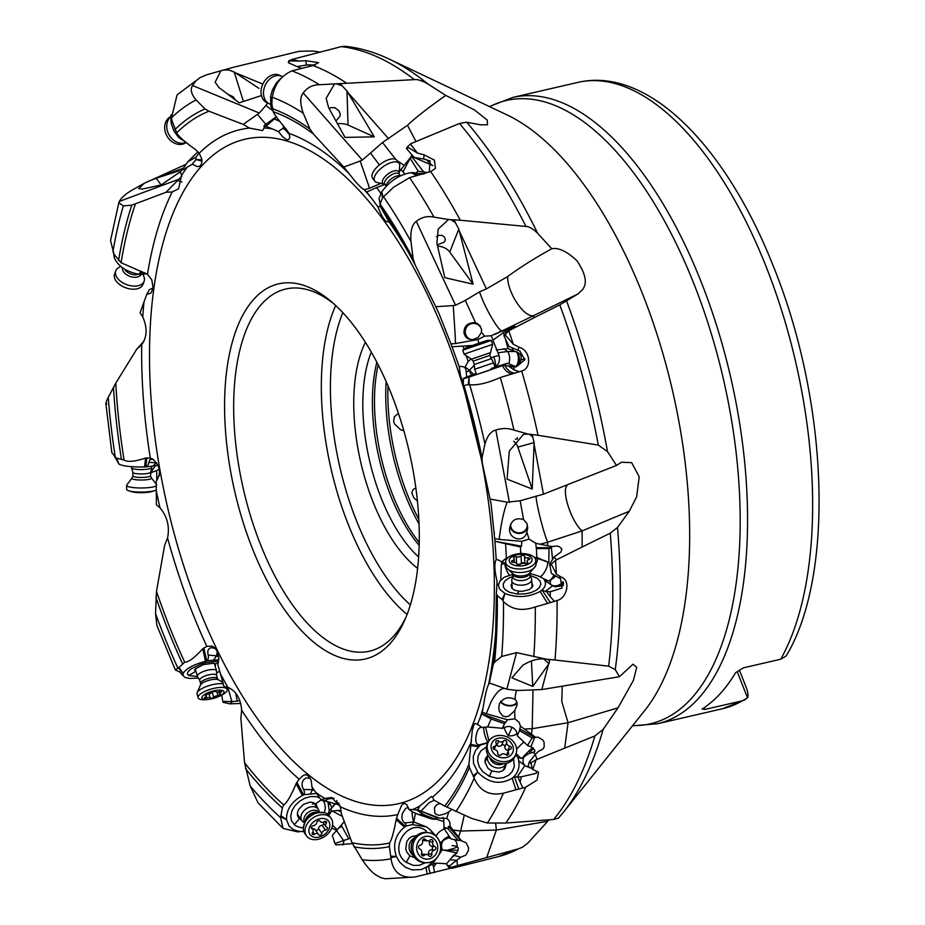 <?xml version="1.0" encoding="UTF-8"?>
<svg xmlns="http://www.w3.org/2000/svg" width="925" height="925" viewBox="0 0 925 925"><rect width="100%" height="100%" fill="white"/><g stroke="black" fill="none" stroke-linecap="round" stroke-linejoin="round"><path stroke-width="1.39" d="M251.935 547.334A192.504 89.482 -103 0 0 404.595 620.467A192.504 89.482 -103 0 0 391.934 395.495A192.504 89.482 -103 0 0 330.815 301.203A192.504 89.482 -103 0 0 254.259 298.729A192.504 89.482 -103 0 0 251.935 547.334M438.982 313.529L450.961 343.869L455.505 343.568L455.181 335.058A26.547 0.648 86.2 0 0 455.146 334.468L453.238 305.574L435.791 306.718L438.982 313.529M179.947 671.943L175.368 670.001L156.915 625.497L155.539 613.657L156.498 591.352L164.65 545.23L167.564 537.934C169.807 526.568 167.286 516.532 159.99 507.813L156.371 504.784L156.313 490.909A351.408 163.355 -103 0 0 159.99 507.813M409.995 255.092A351.408 163.355 -103 0 0 388.581 221.052L388.708 221.699C385.794 222.925 382.233 218.046 378.036 207.061L372.706 199.765A351.408 163.355 -103 0 0 364.288 189.718C361.028 188.099 355.905 182.664 348.922 173.391A351.408 163.355 -103 0 0 289.086 133.408L289.849 137.628L288.716 139.421L286.831 139.837L282.749 136.831L278.552 131.662L272.574 128.98A351.408 163.355 -103 0 0 264.192 127.904L262.538 130.575L249.472 128.078A351.408 163.355 -103 0 0 199.21 153.249L201.812 159.088L201.8 162.684L200.771 165.298L199.153 166.512L197.152 166.5L192.331 164.234L187.301 167.09A351.408 163.355 -103 0 0 181.601 175.345L178.548 188.827L172.223 191.949A351.408 163.355 -103 0 0 147.48 274.309L151.746 279.743L153.145 287.987L151.087 292.994L146.728 294.462L143.965 302.012A351.408 163.355 -103 0 0 142.762 316.963C147.503 327.797 147.144 337.058 141.687 344.736A351.408 163.355 -103 0 0 150.324 458.129L152.452 458.904C160.291 465.818 161.551 473.184 156.233 481L156.313 490.909M156.834 480.457L156.233 481A10.117 3.527 -86.6 0 0 158.036 477.427A12.175 8.024 145 0 0 159.32 475.519M463.448 383.644L460.488 375.573L459.182 366.52L450.961 343.869M471.484 345.499L452.082 346.771L471.23 345.592M478.722 342.99L477.936 339.521L455.505 343.568M434.01 217.155L448.533 219.491L460.303 220.231A416.204 193.464 -103 0 0 430.703 171.576L409.59 177.646A416.204 193.464 77 0 1 434.01 217.155C427.419 215.745 421.522 217.167 416.308 221.422L455.528 305.238L465.298 300.405L475.623 322.848C467.68 322.443 463.818 325.935 464.015 333.301L465.483 336.665L467.784 338.7L472.351 339.741L478.063 337.533L481.486 332.283L484.561 336.18L491.175 335.74L502.044 330.815C498.725 331.728 484.041 306.291 479.555 291.849L486.388 288.889L507.709 276.517C519.422 267.822 534.107 258.561 551.751 248.733L537.656 233.285A411.787 191.417 -103 0 0 466.686 122.204L459.494 123.476L410.989 143.606L407.347 146.936L417.383 153.053A416.204 193.464 -103 0 0 410.434 144.115M477.936 339.521L484.561 336.18M455.528 305.238L453.238 305.574M475.623 322.848L479.878 325.554L481.567 329.196L481.486 332.283M468.443 339.036A8.961 8.903 119.5 0 1 468.085 324.571A8.961 8.903 119.5 0 1 477.751 323.75M465.298 300.405L479.555 291.849M450.764 219.699L455.32 222.497L458.812 229.111L473.126 284.183L444.844 277.685L436.901 243.229L438.161 229.099L448.533 219.491M460.303 220.231L525.943 226.452C529.031 226.452 532.939 228.729 537.656 233.285M417.383 153.053L424.02 154.787L434.426 160.152L435.444 168.408L430.703 171.576M423.835 174.097L423.5 173.588L424.772 173.484M429.269 171.923L430.09 160.938L423.685 159.019L424.02 154.787M417.73 175.16L413.683 172.744L422.401 174.085M380.129 204.078L379.053 198.447L381.748 191.776C389.83 180.93 399.646 174.548 411.174 172.64L416.4 175.496M411.174 172.64L414.296 172.813M411.775 172.628L413.683 172.744M409.59 177.646L393.541 187.255L382.499 197.823L381.748 191.787L383.1 197.222M416.308 221.422C412.099 224.232 410.307 230.915 410.931 241.46L413.232 259.139A380.776 176.999 -103 0 0 380.129 204.02L380.025 205.917L388.581 221.052M413.232 259.139L415.117 264.839L406.538 248.756A377.296 175.38 -103 0 0 380.025 205.917M415.117 264.839L435.791 306.718M380.14 206.206A10.117 9.042 -46.3 0 0 378.036 207.061M380.834 193.325L376.614 187.532L366.705 192.053L372.706 199.765M366.705 192.053L364.288 189.718L369.26 188.353L368.636 185.451A26.547 0.902 69.8 0 0 368.543 185.139L360.183 161.031L343.776 167.055L348.922 173.391M289.086 133.408L286.472 129.593C278.356 119.915 273.927 113.948 273.21 111.682L271.846 103.97L272.031 99.484M360.183 161.031L362.288 160.06L303.25 92.997C299.931 96.813 299.931 103.554 303.238 113.22L309.967 129.061L313.251 133.847L343.776 167.055M289.606 134.507L287.259 132.067A12.175 8.209 -158.5 0 0 283.281 128.378A10.117 6.267 -42.9 0 0 278.552 131.662M272.574 128.98L265.926 126.309L276.483 117.105M279.847 121.395L274.066 118.793M283.281 128.378L283.27 125.569M264.192 127.904L264.053 125.65L276.24 116.77M265.926 126.309L264.053 125.65M249.472 128.078L243.217 124.389L259.312 113.035L265.891 105.485L272.251 110.295M199.21 153.249L195.337 149.445C184.769 141.883 178.548 136.357 176.687 132.865L171.934 120.574L170.952 121.14L171.102 114.781M259.312 113.035L192.539 85.539C190.099 89.401 191.267 94.211 196.031 99.958L205.061 108.942L208.946 111.22L243.217 124.389M201.962 160.846L200.228 160.719A12.175 3.318 179.4 0 0 195.95 159.678A10.117 2.44 -50.4 0 0 192.331 164.234M187.301 167.09L181.728 170.397L187.856 161.748L197.904 151.781M195.95 159.678L195.892 157.192L187.856 161.748M181.601 175.345L180.202 171.449L182.849 168.824M181.728 170.397L180.202 171.449M172.223 191.949L166.037 192.273L181.809 176.201M147.48 274.309L121.082 262.723L114.018 254.271L114.422 258.225L113.555 253.265M179.277 179.068L119.325 201.419L118.828 202.702L123.337 205.905L131.801 205.165L166.037 192.273M153.168 287.559L152.937 287.756A12.175 2.729 163.8 0 1 149.26 289.791A10.117 1.214 -64.7 0 1 146.728 294.462M144.427 272.528A6.984 1.573 -16.2 0 1 140.716 274.54A13.147 7.943 20.1 0 0 140.195 274.459L142.022 271.603M143.965 302.012L140.068 312.789L142.762 316.963M141.687 344.736L136.75 349.153L143.814 341.36M150.324 458.129L145.56 458.037C134.9 461.621 127.743 462.28 124.066 460.037L116.654 458.164L118.955 464.119L116.654 458.164M106.861 403.855C105.092 405.173 105.554 403.022 108.237 397.392L115.775 383.147L136.75 349.153M158.036 465.379L146.428 466.882A6.984 4.602 -35 0 0 148.856 462.327L150.139 459.447L153.33 459.401M146.428 466.882A13.147 2.382 -0.5 0 0 145.873 466.894L146.89 457.875M408.734 809.306L416.528 809.884L424.078 814.844L417.88 814.289L411.868 811.664A10.117 1.549 -153 0 0 408.734 809.306L406.861 804.785L405.115 803.628L403.3 803.721L401.589 805.363L397.773 814.555A351.408 163.355 77 0 1 340.4 806.831L331.624 797.5L324.733 798.425A351.408 163.355 77 0 1 315.98 792.621L311.956 786.99L311.205 780.33L307.794 775.416L305.528 774.664L303.18 775.474L299.087 779.22A351.408 163.355 77 0 1 241.645 710.192C240.743 698.583 236.129 690.952 227.827 687.298A351.408 163.355 77 0 1 220.439 673.805L217.826 664.601L218.878 657.825L216.762 650.599L214.635 647.708L211.998 646.089L206.842 646.355L202.714 648.807C194.458 657.883 188.446 662.335 184.688 662.161L179.011 667.526L183.127 673.435C185.879 668.729 193.337 664.67 205.5 661.259L206.784 660.924A13.147 4.139 164.1 0 0 207.316 660.785L218.913 659.71M491.071 503.963L494.69 538.604L499.13 539.425L500.772 527.643A26.547 3.18 100.4 0 1 500.887 526.949L500.899 526.892C502.876 515.953 504.958 507.721 507.131 502.194L490.053 499.049L491.071 503.963M497.037 581.837L496.945 580.507C494.436 570.378 494.193 563.348 496.228 559.405L494.944 541.345L520.405 546.976L520.868 553.578M488.654 684.269C486.735 688.038 484.92 695.739 483.197 707.394L482.272 712.308L486.284 713.73L490.955 702.052A26.547 9.389 109.6 0 1 491.256 701.462L491.279 701.416C496.216 692.455 500.703 688.131 504.738 688.454L489.325 682.974L488.654 684.269A351.408 163.355 77 0 0 495.973 627.162M471.565 741.133A351.408 163.355 77 0 1 432.484 797.165L433.848 800.102L444.705 806.08L471.9 818.509L487.382 823.007L505.79 823.03A416.204 193.464 -103 0 0 525.654 787.221L503.443 793.176C489.591 796.136 479.832 791.129 474.155 778.156L469.449 767.507L468.94 764.293L472.317 730.033L474.097 724.356L475.473 723.408L477.427 724.472L481.694 713.984L491.152 718.979L504.483 723.72L502.437 728.287L504.437 727.513L503.605 727.374M432.484 797.165L431.385 796.448L419.927 805.918L417.661 809.826L421.037 811.167L428.83 802.923A26.547 15.991 111.5 0 1 429.304 802.611L434.218 800.298M324.733 798.425L321.368 800.206L324.12 800.772L328.976 798.784L334.133 798.229M340.4 806.831L341.221 813.248L351.997 842.721A377.296 175.38 -103 0 0 389.668 842.999C391.83 839.195 393.981 831.425 396.131 819.689L397.773 814.555M315.98 792.621L321.368 800.206M339.822 805.085L324.12 800.772M336.839 800.483L336.527 801.906L339.036 803.443M391.067 858.735A392.963 182.664 77 0 1 362.195 859.741C367.526 867.523 372.139 872.61 376.059 875.015L380.776 877.652L385.239 878.75L414.886 877.027C400.953 878.403 393.009 872.298 391.067 858.735L389.333 846.641L389.668 842.999M486.654 857.614L496.355 830.049L547.739 821.284L528.048 842.883L522.567 847.173L518.52 848.803L456.418 865.881A416.204 193.464 -103 0 1 450.082 868.378L414.886 877.027M434.542 872.518L433.594 867.141L436.438 863.141L446.602 863.753M430.414 873.454C428.506 868.737 428.368 865.962 429.963 865.106L430.9 864.574M408.33 807.34L405.601 808.485L402.572 813.156C401.196 817.399 401.901 820.66 404.688 822.938A6.984 3.827 -177.5 0 1 405.925 826.083A13.147 12.129 -84.8 0 1 405.497 826.407L404.479 827.147C395.183 834.917 392.489 844.71 396.397 856.538L399.669 862.158L405.243 867.176L412.076 869.893L421.291 869.569L432.588 864.147L433.594 867.141M427.454 866.771C425.835 867.396 425.882 869.835 427.57 874.113M433.709 860.597L427.766 866.563M391.021 856.134L396.397 856.538L391.044 857.625M362.195 859.741L351.997 842.721M405.497 826.407L396.513 818.243M424.078 814.844L435.305 819.272L436.762 817.723L417.661 809.826M491.152 718.979L487.625 726.957L481.705 727.547A10.117 5.446 -162.1 0 0 477.427 724.472M481.555 727.385A12.175 0.96 -14.3 0 0 480.561 727.374C478.075 728.484 476.479 732.172 475.785 738.416C475.566 742.798 476.803 744.926 479.508 744.798L480.584 744.995A13.147 11.065 -156.2 0 1 480.225 745.307L475.566 750.348L473.253 756.592L473.519 763.437L477.797 772.19C488.527 783.163 499.986 785.175 512.161 778.226L515.977 789.869M479.173 746.186L471.103 744.405M504.483 723.72L505.674 722.39L481.705 713.869L482.272 712.308M497.037 582.264L496.367 593.792L497.28 595.619L502.159 599.585L504.888 593.457L502.911 600.66L502.159 599.585M504.738 688.454L506.854 689.113L516.555 652.634L501.697 656.449L494.574 662.161L493.256 664.381L489.325 682.974M500.76 580.125L501.304 564.712A12.175 4.949 -30.7 0 0 501.454 561.961A10.117 8.556 -162.4 0 0 496.228 559.405M512.6 574.425L504.333 577.165A13.147 6.683 176.9 0 1 504.021 577.408L499.951 581.097L498.413 585.109L499.523 589.052L504.888 593.457C517.017 598.105 528.765 597.423 540.119 591.422L547.612 603.401L535.286 606.962C521.954 611.471 511.34 609.633 503.466 601.447L502.911 600.66M498.552 584.091L496.956 584.207M501.454 561.961L506.38 558.133L505.64 544.258M520.405 546.976L521.503 546.166L494.944 541.275L494.69 538.604M476.155 373.55L468.524 376.325C461.656 378.996 461.841 379.25 469.079 377.088L469.091 384.522L463.217 385.644L463.471 378.522M463.24 385.76L482.098 462.061L490.053 499.049M466.755 377.007L466.212 372.185A12.175 9.181 -57.5 0 0 464.859 367.479A10.117 9.898 -116.9 0 0 459.182 366.52M464.859 367.479L468.166 361.397L466.373 356.16M463.98 349.188L462.939 346.135M490.655 358.01A8.302 1.607 158 0 1 493.73 356.842A8.302 1.607 158 0 1 499.211 355.859L492.921 340.203A10.291 8.522 -111.4 0 0 492.956 340.18L503.558 332.514L505.709 331.289L506.102 332.306M493.152 340.296L491.175 335.74M499.211 355.859C500.009 361.455 498.679 364.889 495.245 366.15L494.713 366.265M474.34 365.144L469.391 370.347L473.831 374.382M512.103 347.835L513.213 350.702L515.433 351.512L507.467 351.5L498.217 352.772M468.524 376.325C461.656 378.996 461.841 379.25 469.079 377.088L502.726 365.572L507.467 363.294L494.216 367.352M502.992 365.467L515.664 366.566L507.467 363.294M476.19 373.665L468.085 377.03L480.422 373.284C502.159 366.115 513.479 361.039 491.117 368.497M495.037 367.213L503.674 364.785M515.433 351.512L516.647 351.916C520.474 353.489 521.897 356.217 520.925 360.091A8.302 0.775 158.9 0 1 524.961 358.773M515.653 366.554A8.302 4.209 90.1 0 0 518.347 359.698A8.302 4.209 90.1 0 0 516.485 351.858M513.213 350.702L508.068 348.621L496.309 349.974M508.068 348.621L505.674 340.088M504.229 334.908L503.558 332.514M508.6 366.173L514.242 369.965L513.826 366.901L516.37 366.774L524.845 359.756L519.862 351.049L517.653 350.136L519.214 347.268L513.329 344.273A416.204 193.464 -103 0 0 508.75 330.768L533.517 318.038L534.06 315.425L495.002 334.341M501.928 331.381L505.489 329.89L505.709 331.289M509.397 330.086L507.305 330.641L504.09 336.064A13.285 0.601 161.5 0 1 505.755 335.555L513.329 344.273M514.878 326.236L507.305 330.641M509.918 329.115C517.283 325.103 515.803 325.357 505.489 329.89M507.709 276.517C507.027 292.497 524.926 318.928 534.06 315.425L578.056 293.884L559.787 304.857L533.517 318.038M519.214 347.268C530.326 350.17 532.164 368.312 521.688 371.017L500.298 377.504C487.764 383.054 477.554 385.459 469.68 384.719L469.091 384.522M507.131 502.194L520.162 500.76L543.461 494.17L616.489 465.437L607.505 451.608L598.336 445.098L538.038 435.282A416.204 193.464 -103 0 0 521.688 371.017M538.038 435.282L529.169 434.149L532.684 436.82L532.268 434.588M513.664 441.225A11.62 10.279 -105.7 0 1 517.85 447.122L534.13 442.555L532.684 436.82M534.13 442.555L532.21 489.059L507.073 479.15L509.317 451.053L523.643 434.207L529.169 434.149M578.056 293.884L582.01 290.161C587.653 283.963 585.976 274.182 576.969 260.804C567.06 251.438 558.654 247.414 551.739 248.733M192.539 85.539L195.603 81.123L200.297 77.48L206.46 74.844L232.684 67.467L299.295 51.28L313.113 51.037L319.992 52.101M303.25 92.997C307.158 87.563 312.534 84.811 319.368 84.718L414.458 79.642C417.591 79.215 422.078 80.66 427.917 83.967L445.746 95.402L474.398 109.878L487.221 120.042L487.521 124.782L480.526 124.806L466.686 122.204M412.122 155.354L399.554 171.437M423.685 159.019L414.192 157.504L406.457 148.543L407.347 146.936M414.192 157.504L432.923 165.633M426.113 159.447L431.432 164.708M423.5 173.588L418.909 173.449M382.499 197.823L380.129 204.02M376.614 187.532L384.95 184.468M380.279 183.636L369.26 188.353M362.288 160.06L370.509 153.053L379.389 164.939M370.509 153.053L382.511 142.485L407.486 125.314C414.643 118.377 427.396 108.398 445.746 95.402M404.202 165.344L397.276 160.8M395.703 159.354L382.511 142.485M337.475 123.649A11.62 4.07 178.3 0 1 348.008 125.014L347.002 90.985L374.278 136.854L345.002 137.397L328.629 107.693L326.167 98.293L334.399 84.129M346.482 83.111A416.204 193.464 -103 0 0 313.02 65.525L291.965 70.855C280.83 75.873 274.297 84.684 272.378 97.287L272.019 99.53L270.609 96.362L272.401 89.979L276.263 83.1L281.165 78.012M273.904 113.07L270.84 106.248L270.609 96.362L272.228 98.247L272.019 99.53M265.891 105.485L267.66 103.045M243.425 101.403L234.21 72.034L259.023 88.395M261.463 95.552L239.228 102.837L218.878 87.493L215.132 82.209L220.925 70.647M200.297 77.48L177.08 94.893L171.495 117.845L171.934 120.574M187.891 143.687L178.629 137.501L174.016 131.096L171.345 123.707L170.952 121.14L171.692 119.013M195.892 157.192L199.095 153.122M119.325 201.419C121.36 197.811 125.291 194.227 131.119 190.666L144.161 183.347L138.669 188.677L142.485 189.035L161.123 184.965L180.352 171.773M161.089 184.977L156.244 178.259L179.068 170.767M144.161 183.347L186.052 164.292M118.828 202.702L110.537 240.535L114.018 254.271M140.195 274.459L138.923 274.274L141.005 271.256M138.923 274.274C126.794 271.962 118.62 266.608 114.411 258.237L114.284 254.791M146.636 273.719L140.716 274.54M150.44 472.536L153.053 468.593M105.878 403.589L111.856 452.707L115.856 457.459M145.873 466.894L144.554 466.94C131.951 467.171 123.418 466.235 118.955 464.13L114.503 456.256M144.554 466.94L145.56 458.037M148.856 462.327L156.464 462.847A8.302 4.845 94 0 1 156.579 462.627M227.804 687.287L231.874 701.612L222.833 701.347L223.122 702.306L229.909 703.856L240.697 703.451M216.589 672.857L219.757 671.342M175.368 670.001L178.282 667.688L183.127 673.435L183.058 675.666L185.301 677.539L189.845 678.453L198.343 678.037M197.441 676.499L188.712 675.539L187.37 673.851L188.099 671.619L190.804 669.064L200.725 664.208L206.83 662.45L218.219 661.248M205.5 661.259L202.714 648.807M206.784 660.924L203.812 647.939M207.316 660.785A6.984 6.232 -76.6 0 0 208.16 655.039C207.131 650.784 208.287 648.321 211.628 647.65L215.456 648.598M220.439 673.805L223.237 683.679M227.827 687.298L223.966 686.489L223.122 683.702M241.645 710.192L240.87 718.228L244.547 762.674L250.213 786.007L257.959 802.727L283.062 828.418L280.564 817.596L282.356 807.918L283.697 804.923C286.889 802.842 291.028 795.743 296.116 783.625L299.087 779.22M218.011 653.57L216.519 655.848L218.809 657.132M208.16 655.039L216.519 655.848A8.302 3.712 95.5 0 1 217.444 652.044M303.805 831.494L299.723 831.506L293.583 829.783L289.086 826.06L286.553 819.735C286.183 809.826 291.468 801.767 302.394 795.535L303.562 794.945L296.867 782.284M302.394 795.535L296.116 783.625M303.562 794.945A13.147 9.551 144.5 0 0 304.047 794.691A6.984 5.943 -146.3 0 0 303.539 789.464C301.365 785.568 301.562 782.18 304.105 779.324L306.21 777.96L310.153 778.122M331.335 802.576L324.687 800.888M312.962 788.378L312.453 789.719L314.546 790.597M329.034 802.102L329.578 803.05A8.302 7.076 153.1 0 1 329.936 802.287M327.797 814.358L329.265 810.728L327.936 801.871M316.593 793.5L304.047 794.691M303.377 827.736L300.035 827.482L295.399 825.678L291.525 821.018L290.704 816.255L291.849 811.017L294.809 805.895L299.272 801.466L304.718 798.24L310.546 796.564L316.084 796.645L319.587 797.801M323.033 800.553L324.559 803.097L325.38 807.86L324.386 812.74M342.47 816.451L332.491 811.086L328.248 813.364M331.289 811.572L328.837 815.307M335.336 803.987L329.265 810.728M333.092 805.791A8.302 7.076 153.1 0 1 335.22 803.767M342.978 844.941L344.019 840.397L335.127 843.438L335.891 844.918L352.333 843.635M350.436 838.212L344.019 840.397M336.85 830.488L331.763 828.048M335.891 844.918L334.249 842.051M344.447 821.458L332.26 835.414L334.862 843.057A13.285 9.527 -34.7 0 1 335.509 844.444M334.434 842.397L335.127 843.438M332.561 825.135L337.347 829.922M300.093 831.529L297.723 831.887L283.062 828.418M281.293 815.885L286.553 819.723L280.876 816.856M629.301 511.224L617.518 527.481L610.257 533.182L582.16 546.999L582.126 530.892L629.301 511.224L636.654 496.817L639.21 476.803L631.659 462.65L621.531 462.234L616.489 465.437M582.16 546.999L555.59 560.273A416.204 193.464 -103 0 1 556.353 574.043L561.07 577.015C570.737 579.906 567.638 597.758 557.081 600.522A416.204 193.464 -103 0 1 554.988 659.999L608.673 666.173L615.275 669.619L619.438 676.718L632.966 664.231L636.724 667.295L633.417 680.349L618.004 707.833L603.123 729.443L594.879 735.965L564.689 748.14L568.066 722.726L561.799 701.555L562.215 686.535M547.739 821.284L549.068 819.827M457.47 865.569L456.938 860.111L449.4 865.985L450.637 867.465L450.082 868.378L450.336 867.627A13.285 12.233 -82.4 0 0 449.145 865.962L447.087 865.072L449.469 868.298M442.994 817.365A8.302 7.816 -58.2 0 1 443.803 821.828L444.058 827.285L447.769 828.569A10.291 2.833 -131.5 0 0 447.804 828.603L449.226 827.332L460.754 840.49L466.154 842.825L468.547 847.682L468.455 850.457L465.749 855.197L460.812 857.174L456.938 860.111M461.332 840.617L452.996 830.026L460.627 831.032L458.511 837.021M495.684 823.493L496.355 830.049L460.627 831.032L464.246 815.214M456.418 865.881L450.637 867.465M454.487 839.622A8.302 7.793 -75.7 0 1 457.066 846.884L458.222 847.947L458.129 850.168L456.638 853.232L453.608 855.324L446.382 864.008L447.087 865.072M436.438 863.141L433.062 864.216M456.846 852.954L442.277 849.774L432.588 864.147M442.277 849.774L440.543 849.173M434.149 834.801L429.986 829.494L426.483 826.881L412.365 824.638L405.925 826.083M425.222 832.431L426.356 831.101C408.572 816.428 387.217 849.52 406.26 862.343L409.902 855.833L414.678 857.706M425.431 862.713L419.233 865.314L413.371 865.407L406.26 862.343M404.479 827.147L396.131 819.689M415.464 813.191L413.799 821.978A8.302 1.815 84.1 0 1 412.111 811.757M417.88 814.289L431.478 818.926L435.305 819.272M436.762 817.723L439.398 818.093L421.037 811.167M439.907 803.409L436.357 805.016L434.472 807.687L434.796 812.844L435.941 814.266L439.167 815.388L445.318 813.792L448.81 811.826L446.763 818.417L448.66 820.105L449.828 822.383L450.093 826.233L452.996 830.026M439.398 818.093L446.763 818.417M451.758 809.479L448.81 811.826M505.79 823.03L553.659 819.469L558.503 818.082M522.775 787.788L520.035 781.868L521.515 776.734L536.431 773.3L536.327 771.103L532.765 769.427A416.204 193.464 -103 0 0 536.084 759.749L564.689 748.14M536.303 771.092L538.558 772.178L537.067 780.064L525.654 787.221M518.821 789.187L514.45 776.769L517.954 777.081L520.035 781.868M512.161 778.226L512.727 777.775C517.769 773.427 519.781 767.912 518.752 761.217L518.104 757.98L515.676 754.823M512.762 777.786L514.45 776.769M473.357 775.497L477.786 772.19L473.808 777.023M478.445 746.822L470.987 745.538M487.926 742.891L480.584 744.995M486.492 746.868L480.769 751.019L478.202 755.713L477.658 761.113L479.173 766.594L482.607 771.554L489.29 776.318L491.799 770.999L498.957 772.051L502.194 770.964L504.715 768.929L506.565 763.275M513.606 758.812L514.312 766.443L512.346 771.427L508.553 775.323L503.35 777.705L497.326 778.318L489.29 776.306M517.329 776.757L524.81 765.599L518.694 760.743M537.02 759.182L535.217 754.511L538.442 751.389L542.963 748.949L544.224 746.845L544.05 742L542.628 739.815L537.899 737.109L534.581 737.549L530.904 746.845L533.216 748.105L534.904 750.661L534.627 751.655L532.615 752.487A7.539 2.498 -27.7 0 0 527.516 754.372L522.22 758.13L518.104 757.98M524.81 765.599L525.065 765.773A8.302 6.891 121.8 0 1 523.168 762.269A8.302 6.891 121.8 0 1 523.92 756.812M485.521 727.027L488.932 740.937M517.63 734.138L516.994 733.513C514.786 735.468 511.895 736.207 508.311 735.745C505.663 731.999 504.379 729.258 504.437 727.513A8.302 7.654 -156.7 0 1 512.126 727.327A8.302 7.654 -156.7 0 1 516.994 733.513L517.445 735.375M488.18 742.312A8.302 1.63 74.8 0 1 485.024 735.676A8.302 1.63 74.8 0 1 483.717 727.212M487.625 726.957L502.437 728.287M502.287 728.588L503.362 726.137M505.674 722.39L507.432 719.743L486.284 713.73M507.721 689.345L517.676 690.513C516.428 689.564 515.537 692.524 514.982 699.369C508.461 696.271 503.269 697.739 499.419 703.775L498.748 708.007L499.512 711.753L502.703 715.985L506.345 716.817L508.762 716.1L514.682 710.793L514.924 718.875L519.156 722.425L520.44 726.09L524.278 729.016L532.187 728.703L533.008 690.189M507.432 719.743L514.924 718.875M514.982 699.369L516.428 700.965L517.075 705.07L514.682 710.793M517.676 690.513L541.807 689.553L619.438 676.718M516.555 652.634L545.172 658.935C538.257 658.346 530.823 660.438 522.879 665.202L511.918 677.84L532.777 686.431L549.057 663.549L549.785 659.525L546.999 659.213L549.022 660.126M557.081 600.522L547.612 603.401M545.172 658.935L546.999 659.213M554.988 659.999L549.785 659.525M554.156 601.019L550.109 596.532L550.363 591.746L562.053 588.034L560.481 578.622L558.642 577.639L561.07 577.015M550.444 602.707L542.327 590.428L546.455 591.549L550.109 596.532M545.658 591.11L552.688 585.768L544.652 580.449C546.502 584.184 545.172 587.71 540.639 591.063L542.327 590.428M498.483 584.473L496.922 584.727M544.652 580.449L543.588 578.668L538.5 576.055L530.118 573.488M514.312 576.009L509.143 577.94L505.27 580.646L503.269 583.802L503.385 587.028L505.582 589.977L509.64 592.301L516.936 594L519.064 591.214L522.764 591.26L529.505 589.514L532.95 586.08L531.817 582.658M530.349 575.558L537.24 578.252L540.061 581.039L540.836 584.207L539.483 587.421L536.153 590.312L531.227 592.543L525.25 593.862L516.936 594M546.421 581.559L544.79 580.38M555.728 576.159A7.539 0.983 -42.1 0 1 553.705 577.975L548.872 581.062L543.588 578.668M552.688 585.768L555 586.82L563.36 585.571M505.651 562.597L504.796 563.163L505.732 564.065M535.98 564.273L537.656 559.81L536.812 557.474L548.814 562.678L549.022 548.571L536.327 548.571A10.291 7.435 -131.1 0 0 536.327 548.571L535.76 543.241L539.934 544.235L547.623 542.223C543.252 531.979 535.76 501.812 536.153 496.008M539.691 576.668A8.302 2.451 117.3 0 0 545.634 570.124A8.302 2.451 117.3 0 0 547.149 561.868L537.702 558.423M509.502 575.408A8.302 2.116 66 0 1 504.796 563.163L501.304 564.712M506.38 558.133L508.403 557.312M520.706 553.578L520.578 551.196M521.503 546.166L521.804 541.333L499.13 539.425M520.162 500.76L523.585 519.619C516.058 517.295 511.433 520.058 509.733 527.921C507.733 539.368 524.463 543.599 526.868 532.037L529.019 539.102L535.76 543.241M521.804 541.333L529.019 539.102M523.585 519.619L526.972 523.504L527.655 528.603M527.689 528.175L526.868 532.037M509.421 502.46L495.823 430.056C502.055 427.998 508.091 428.009 513.965 430.113L527.111 433.779M517.237 437.652L517.41 438.924L515.445 439.259M517.85 447.122L532.21 489.059M495.823 430.056C490.978 431.212 487.336 435.848 484.92 443.965L482.041 457.863A380.776 176.999 -103 0 0 463.98 385.563M482.226 462.616L482.041 457.863M468.293 384.233L469.079 377.088M502.483 365.664C504.877 370.52 508.195 373.272 512.415 373.92M515.237 373.226C510.912 372.948 507.42 370.289 504.772 365.248M518.694 371.503L514.242 369.965M513.826 366.901L509.536 366.52M517.653 350.136L508.935 346.413L504.09 336.064M503.871 335.417L505.2 334.538L505.755 335.555M508.75 330.768L505.2 334.538M520.925 360.091A7.539 3.746 -64 0 1 518.023 365.051L515.179 366.982M556.376 559.556L553.994 557.139L560.874 552.086L561.88 548.999L559.336 546.617L557.012 546.062L551.589 546.525L547.635 545.727L547.623 542.223L582.126 530.892C571.488 521.989 561.267 491.094 567.083 485.405M553.994 557.139L549.693 564.042L551.265 564.123L556.353 574.043M555.59 560.273L551.265 564.123M558.642 577.639L551.393 573.373L549.727 564.62A13.285 6.938 177.5 0 1 551.52 565.163M550.363 591.746L546.455 591.549M563.591 583.964A8.302 7.111 -26.7 0 1 560.434 586.034A8.094 7.331 111.8 0 0 563.498 582.923M560.434 586.034L555 586.82M551.589 546.525L551.566 547.669L549.022 548.571M549.693 564.042L549.727 564.62M548.872 581.062A8.302 2.451 117.3 0 0 553.948 575.084M544.732 560.573L548.814 562.678M536.812 557.474L536.396 547.6A10.291 7.435 48.9 0 0 537.367 547.669L551.566 547.669M533.91 557.023A8.302 5.342 173.2 0 1 537.656 559.81M547.635 545.727L539.934 544.235M527.712 527.192A8.961 8.186 5.4 0 1 518.382 533.436A8.961 8.186 5.4 0 1 510.045 525.851M510.808 523.804A8.302 7.573 -174.6 0 0 510.716 524.498A8.302 7.573 -174.6 0 0 510.692 524.787A8.302 7.573 -174.6 0 0 518.416 532.835A8.302 7.573 -174.6 0 0 527.227 526.059A8.302 7.573 -174.6 0 0 527.25 525.758A8.302 7.573 -174.6 0 0 527.065 523.735M417.418 500.968L413.938 497.997L411.764 492.886L413.093 489.556L415.857 487.949M403.809 430.715L400.629 429.767L394.489 423.951L393.645 421.291L394.351 416.782L398.409 413.336M371.283 352.09A126.459 58.784 -103 0 0 380.799 497.06A126.459 58.784 -103 0 0 418.632 556.989M365.387 342.308A133.096 61.871 -103 0 0 372.659 500.992A133.096 61.871 -103 0 0 417.626 568.366M333.543 303.562A185.867 86.395 77 0 0 285.813 289.005A185.867 86.395 77 0 0 262.318 303.354A185.867 86.395 77 0 0 260.075 543.391A185.867 86.395 -103 0 0 369.503 651.177A185.867 86.395 -103 0 0 406.006 617.148M739.503 670.29L746.278 687.564C748.082 692.756 748.487 696.178 747.504 697.843L742.405 700.78A321.403 149.399 77 0 1 722.471 708.735L657.421 723.766A321.403 149.399 77 0 0 701.925 283.859A321.403 149.399 77 0 0 512.693 97.46L577.743 82.429A321.403 149.399 77 0 1 766.929 268.701A321.403 149.399 77 0 1 766.975 268.828A321.403 149.399 77 0 1 780.723 659.224L743.365 667.85L735.583 672.718A321.403 149.399 -103 0 1 702.098 709.047L705.047 709.417L742.405 700.78M577.743 82.429C647.731 66.138 725.2 145.618 772.491 264.134C827.366 397.565 835.402 570.182 787.765 653.293L785.822 656.276L780.723 659.224M704.318 707.567L705.047 709.417M737.248 671.689L747.504 697.843M481.682 330.56A8.302 8.244 -60.5 0 0 468.547 325.045A8.302 8.244 -60.5 0 0 471.762 339.752M500.899 701.231A8.302 5.168 -172 0 0 508.727 705.428A8.302 5.168 -172 0 0 516.532 702.561A8.302 5.168 -172 0 0 516.832 701.855M517.087 702.873A8.961 5.585 8 0 1 508.947 705.868A8.961 5.585 8 0 1 500.517 701.728M511.93 583.71L511.051 585.224L511.918 588.381L514.774 590.219L519.064 591.214M531.413 660.832L532.777 686.431M535.124 736.913L524.278 729.016M618.004 707.833L568.066 722.726L532.187 728.703L531.447 734.23M535.217 754.511L529.389 761.83L530.927 762.79L532.291 768.86M536.084 759.749L530.927 762.79M532.002 768.744L528.071 766.328L529.25 762.165A13.285 11.273 -154.9 0 1 530.857 763.518M521.515 776.734L517.954 777.081M530.592 768.039L525.065 765.773M528.58 766.721L526.683 766.513M532.615 752.487A8.302 7.284 -158.4 0 1 535.575 754.164M522.22 758.13A8.302 0.694 134.9 0 1 527.793 752.141A8.302 0.694 134.9 0 1 532.8 747.828M530.904 746.845L527.539 745.457L517.248 735.768L519.468 730.623A10.291 5.307 -136 0 0 519.503 730.646L532.083 737.896L527.539 745.457M519.468 730.623L520.44 726.09M534.754 737.526L520.683 729.42A10.291 5.307 44 0 1 519.734 728.831M534.581 737.549L532.083 737.896M487.938 755.066L485.301 758.916L484.966 762.084L487.857 768.201L491.799 770.999M449.226 827.332A10.291 2.833 48.5 0 1 448.475 826.43L450.093 826.233M447.769 828.569L448.475 826.43M434.565 818.648L443.538 821.504M404.688 822.938L413.799 821.978L426.483 826.881M429.986 829.494L436.184 836.327A8.302 4.255 146.3 0 1 444.393 829.008M444.058 827.285L443.827 828.245L451.018 838.906L458.106 840.374L447.804 828.603M445.908 828.442L443.827 828.245M460.754 840.49L458.106 840.374M453.608 855.324L460.812 857.174M456.187 839.981L455.401 839.819M449.874 859.73L456.592 860.343M458.095 850.295L443.734 850.121M448.891 849.659A8.094 1.723 167.9 0 0 457.066 846.884M450.452 838.015A7.539 5.596 -15 0 0 447.746 838.223L443.676 840.154L440.069 843.195M441.78 841.912A8.302 4.255 146.3 0 1 449.307 836.212M447.746 838.223A8.302 3.11 152.1 0 1 450.024 837.333M416.678 835.622L411.822 836.535L408.919 838.57L406.803 841.53L405.717 848.792L406.884 852.272L409.902 855.833M229.909 703.856L232.291 701.647L239.841 700.745M237.17 700.78L235.736 693.23M222.532 700.202L221.78 695.103M317.668 808.415L316.211 804.472L313.124 802.507L310.014 802.137L303.308 804.438L298.451 809.745L297.434 812.832L297.549 815.746L298.798 818.163L301.469 819.989M341.175 811.849A8.302 3.376 23.4 0 0 337.428 810.462A8.094 2.266 -176.4 0 1 341.094 810.705M337.428 810.462L332.491 811.086M341.198 825.25L348.505 838.316M336.631 830.731L343.614 840.513M303.539 789.464L312.453 789.719A8.302 2.59 91.6 0 1 312.28 787.441M178.282 667.688L179.011 667.526M215.271 666.451L215.548 664.081L213.282 663.271L203.5 664.589L195.372 668.833L194.574 670.22L196.112 671.897M155.481 465.645L150.428 472.895L156.707 470.559L156.787 480.283M159.181 469.252L156.707 470.559M156.244 178.259L149.307 180.884M234.21 72.034L226.498 69.132M345.395 46.308L341.221 46.632L292.404 59.339L288.785 60.877L298.972 61.096A416.204 193.464 -103 0 0 291.849 59.558M298.972 61.096L305.701 60.68L318.593 62.634L313.02 65.525M347.002 90.985L340.123 83.678M415.972 141.49L407.486 125.314M348.008 125.014L374.278 136.854M336.688 83.967L341.949 85.748M329.196 108.699L330.907 107.589L334.908 107.705L339.047 110.919L340.238 114.272L339.845 116.434L335.96 120.898M315.136 64.923L306.557 64.97L305.701 60.68M308.985 64.646L310.65 66.045M306.557 64.97L297.226 66.623L288.392 62.75L288.785 60.877M297.226 66.623L301.573 68.392M223.156 70.034L228.556 69.976M228.221 94.454L233.192 96.778L235.274 99.796M146.208 182.329L151.145 180.19M404.849 173.992L400.849 169.472M427.373 172.466L418.25 171.218L410.122 158.314L412.134 156.845L411.475 155.793M418.25 171.218L415.66 172.998M403.115 171.68A10.291 8.232 -84.7 0 0 403.138 171.645L410.122 158.314M436.438 236.731L438.369 235.459L442.069 235.366L444.52 237.274L445.422 239.841L444.22 242.107L437.305 244.917M437.618 246.258A11.62 8.533 -158.4 0 1 449.735 252.051L473.126 284.183M471.542 375.215A8.302 3.099 60 0 1 469.391 370.347L466.212 372.185M468.166 361.397L471.045 359.027M199.719 680.349L197.476 676.557A9.955 3.133 -15.9 0 1 197.372 676.314A9.955 3.133 -15.9 0 1 203.303 671.515A9.955 3.133 -15.9 0 1 216.519 670.868A9.955 3.133 -15.9 0 1 216.554 671.134L216.647 675.539M199.777 680.453A8.799 2.763 -15.9 0 1 199.684 680.245A8.799 2.763 -15.9 0 1 204.934 676.002A8.799 2.763 -15.9 0 1 216.612 675.435L217.537 678.696A8.799 2.763 -15.9 0 0 205.859 679.262A8.799 2.763 164.1 0 0 200.621 683.506L199.684 680.245M209.339 699.254A11.458 3.607 -15.9 0 1 201.916 697.716A11.458 3.607 -15.9 0 1 208.784 692.409A11.458 3.607 -15.9 0 1 222.925 690.651A11.458 3.607 -15.9 0 1 218.404 696.675A11.458 3.607 -15.9 0 1 217.155 697.196A11.458 3.607 -15.9 0 1 209.339 699.254L207.836 699.462A15.101 4.752 -15.9 0 1 198.1 697.716L197.025 693.947A15.101 4.752 -15.9 0 1 197.013 693.149A15.101 4.752 -15.9 0 1 206.032 686.662A15.101 4.752 -15.9 0 1 223.295 683.91M198.1 697.716A15.101 4.752 -15.9 0 1 207.108 690.432A15.101 4.752 -15.9 0 1 227.157 689.46A15.101 4.752 -15.9 0 1 219.792 696.062L218.404 696.675M220.173 694.12A3.376 1.064 -15.9 0 1 219.468 693.704A3.376 1.064 -15.9 0 1 220.809 692.374A1.862 0.59 164.1 0 0 221.549 691.634A1.862 0.59 164.1 0 0 219.491 691.611A3.376 1.064 -15.9 0 1 215.745 691.588A1.862 0.59 164.1 0 0 214.207 691.438A1.862 0.59 164.1 0 0 212.287 692.305A3.376 1.064 -15.9 0 1 210.484 693.38A3.376 1.064 -15.9 0 1 207.917 694.028A1.862 0.59 164.1 0 0 205.385 695.265A1.862 0.59 164.1 0 0 205.778 695.496A3.376 1.064 -15.9 0 1 206.483 695.912A3.376 1.064 -15.9 0 1 205.142 697.242A1.862 0.59 164.1 0 0 204.402 697.97A1.862 0.59 164.1 0 0 206.46 697.993A3.376 1.064 -15.9 0 1 210.195 698.028A1.862 0.59 164.1 0 0 212.657 697.901A1.862 0.59 164.1 0 0 213.652 697.3A3.376 1.064 -15.9 0 1 218.034 695.588A1.862 0.59 164.1 0 0 219.445 695.242A1.862 0.59 164.1 0 0 220.555 694.34A1.862 0.59 164.1 0 0 220.173 694.12M304.417 822.764L303.377 822.071A9.955 7.227 -35.5 0 1 301.978 820.718A9.955 7.227 -35.5 0 1 304.579 810.103A9.955 7.227 -35.5 0 1 318.188 809.144A9.955 7.227 -35.5 0 1 319.009 810.901L319.333 812.115M304.579 822.337A8.799 6.394 -35.5 0 1 307.077 813.26A8.799 6.394 -35.5 0 1 318.871 812.127M306.545 835.957L304.892 833.645A15.101 10.973 -35.5 0 1 303.365 827.782A15.101 10.973 -35.5 0 1 308.834 817.538A15.101 10.973 -35.5 0 1 324.236 812.693A15.101 10.973 -35.5 0 1 329.473 816.093L331.127 818.405A15.101 10.973 -35.5 0 1 327.184 834.512A15.101 10.973 -35.5 0 1 306.545 835.957A15.101 10.973 -35.5 0 1 310.488 819.851A15.101 10.973 -35.5 0 1 331.127 818.405M313.032 822.371A11.458 8.325 -35.5 0 1 327.739 820.221A11.458 8.325 -35.5 0 1 325.704 833.483A11.458 8.325 -35.5 0 1 310.985 835.622A11.458 8.325 -35.5 0 1 313.032 822.371M326.791 827.112A3.376 2.451 -35.5 0 1 325.877 826.43A3.376 2.451 -35.5 0 1 326.236 823.4A1.862 1.353 144.5 0 0 324.236 821.654A3.376 2.451 -35.5 0 1 320.247 821.493A3.376 2.451 -35.5 0 1 320.108 821.238A1.862 1.353 144.5 0 0 316.812 822.464A3.376 2.451 -35.5 0 1 315.61 824.626A3.376 2.451 -35.5 0 1 313.24 825.759A1.862 1.353 144.5 0 0 311.945 828.742A3.376 2.451 -35.5 0 1 312.858 829.413A3.376 2.451 -35.5 0 1 312.5 832.442A1.862 1.353 144.5 0 0 314.5 834.2A3.376 2.451 -35.5 0 1 318.478 834.362A3.376 2.451 -35.5 0 1 318.628 834.604A1.862 1.353 144.5 0 0 321.923 833.379A3.376 2.451 -35.5 0 1 325.496 830.083A1.862 1.353 144.5 0 0 326.791 827.112M323.958 823.736A1.862 1.353 -35.5 0 1 322.05 825.262A3.376 2.451 144.5 0 0 318.466 828.557A1.862 1.353 -35.5 0 1 315.448 830.118M315.182 829.783A3.376 2.451 144.5 0 0 315.032 829.528A3.376 2.451 144.5 0 0 312.407 828.788M412.932 855.082A9.955 9.192 -84.8 0 1 410.758 841.299A9.955 9.192 -84.8 0 1 414.493 837.9M425.327 862.701L423.743 862.562A15.101 13.933 -84.8 0 1 413.695 839.01A15.101 13.933 -84.8 0 1 426.46 832.477L428.044 832.627A15.101 13.933 -84.8 0 1 438.092 856.168A15.101 13.933 -84.8 0 1 425.327 862.701A15.101 13.933 -84.8 0 1 415.279 839.16A15.101 13.933 -84.8 0 1 428.044 832.627M418.551 841.253A11.458 10.568 -84.8 0 1 433.282 838.247A11.458 10.568 -84.8 0 1 435.848 854.157A11.458 10.568 -84.8 0 1 421.118 857.163A11.458 10.568 -84.8 0 1 418.551 841.253M434.727 846.514A3.376 3.122 -84.8 0 1 432.831 842.097A1.862 1.711 95.2 0 0 430.102 840.062A3.376 3.122 -84.8 0 1 425.592 839.692A1.862 1.711 95.2 0 0 422.563 841.264A3.376 3.122 -84.8 0 1 419.962 845.311A1.862 1.711 95.2 0 0 419.672 848.907A3.376 3.122 -84.8 0 1 421.569 853.312A1.862 1.711 95.2 0 0 424.297 855.347A3.376 3.122 -84.8 0 1 428.807 855.718A1.862 1.711 95.2 0 0 431.825 854.157A3.376 3.122 -84.8 0 1 434.426 850.11A1.862 1.711 95.2 0 0 434.727 846.514L431.42 846.213A1.862 1.711 -84.8 0 1 431.119 849.809A3.376 3.122 95.2 0 0 428.518 853.856A1.862 1.711 -84.8 0 1 428.298 855.186M429.535 840.501A1.862 1.711 -84.8 0 1 429.512 841.796A3.376 3.122 95.2 0 0 431.42 846.213M426.668 854.492L423.349 854.191A3.376 3.122 95.2 0 0 421.546 854.619M422.783 839.935A3.376 3.122 95.2 0 0 424.425 840.628L427.732 840.929M506.299 763.333A9.955 8.383 -156.2 0 1 506.276 763.379A9.955 8.383 -156.2 0 1 506.206 763.53A9.955 8.383 -156.2 0 1 493.696 766.987A9.955 8.383 -156.2 0 1 488.053 755.343A9.955 8.383 -156.2 0 1 488.076 755.297L484.989 762.293M503.292 763.738A8.799 7.4 -156.2 0 1 489.811 757.795M514.959 756.442A15.101 12.707 -156.2 0 1 514.855 756.673A15.101 12.707 -156.2 0 1 514.751 756.893A15.101 12.707 -156.2 0 1 506.114 763.379A15.101 12.707 -156.2 0 1 488.169 755.459A15.101 12.707 -156.2 0 1 487.221 744.486A15.101 12.707 -156.2 0 1 487.325 744.255M515.653 754.858A15.101 12.707 -156.2 0 1 496.679 760.107A15.101 12.707 -156.2 0 1 488.123 742.44A15.101 12.707 -156.2 0 1 488.227 742.22A15.101 12.707 -156.2 0 1 507.201 736.971A15.101 12.707 -156.2 0 1 515.757 754.627A15.101 12.707 -156.2 0 1 515.653 754.858M491.834 743.087A11.458 9.643 -156.2 0 1 506.322 739.156A11.458 9.643 -156.2 0 1 512.635 752.673A11.458 9.643 -156.2 0 1 498.136 756.604A11.458 9.643 -156.2 0 1 491.834 743.087M509.721 746.163A3.376 2.844 -156.2 0 1 506.738 742.521A1.862 1.561 23.8 0 0 503.454 741.006A3.376 2.844 -156.2 0 1 498.737 741.098A1.862 1.561 23.8 0 0 495.973 742.729A3.376 2.844 -156.2 0 1 494.228 746.452A1.862 1.561 23.8 0 0 494.748 749.597A3.376 2.844 -156.2 0 1 497.719 753.239A1.862 1.561 23.8 0 0 501.003 754.754A3.376 2.844 -156.2 0 1 505.732 754.661A1.862 1.561 23.8 0 0 508.484 753.031A3.376 2.844 -156.2 0 1 510.242 749.296A1.862 1.561 23.8 0 0 509.721 746.163L507.837 750.429A1.862 1.561 -156.2 0 1 508.449 750.638M494.135 749.377A3.376 2.844 23.8 0 0 494.193 749.25L496.078 744.983A1.862 1.561 -156.2 0 1 496.852 745.365A3.376 2.844 23.8 0 0 501.581 745.272A1.862 1.561 -156.2 0 1 504.853 746.787A3.376 2.844 23.8 0 0 507.837 750.429M506.507 755.043A3.376 2.844 23.8 0 0 506.495 755.054L508.392 750.776M530.256 575.315L531.505 578.83A9.955 5.064 176.9 0 1 531.655 579.57A9.955 5.064 176.9 0 1 531.297 581.073A9.955 5.064 176.9 0 1 520.509 585.19A9.955 5.064 176.9 0 1 511.768 580.634A9.955 5.064 176.9 0 1 511.837 579.882L512.693 576.24M530.129 572.852L530.279 575.639A8.799 4.475 176.9 0 1 529.967 576.957A8.799 4.475 176.9 0 1 520.44 580.599A8.799 4.475 176.9 0 1 512.716 576.576L512.566 573.789A8.799 4.475 -3.1 0 0 520.567 577.524A8.799 4.475 -3.1 0 0 529.805 573.893A8.799 4.475 176.9 0 0 530.106 572.876M535.783 560.469L535.968 564.019A15.101 7.677 176.9 0 1 535.448 566.273A15.101 7.677 176.9 0 1 535.436 566.285A15.101 7.677 176.9 0 1 521.284 572.494A15.101 7.677 176.9 0 1 506.576 567.811A15.101 7.677 176.9 0 1 505.813 565.626L505.628 562.076A15.101 7.677 176.9 0 1 506.16 559.81A15.101 7.677 176.9 0 1 522.521 553.566A15.101 7.677 176.9 0 1 535.783 560.469A15.101 7.677 176.9 0 1 535.251 562.735A15.101 7.677 176.9 0 1 518.89 568.979A15.101 7.677 176.9 0 1 505.628 562.076M509.606 559.024A11.458 5.827 176.9 0 1 523.677 554.387A11.458 5.827 176.9 0 1 531.678 561.244A11.458 5.827 176.9 0 1 517.607 565.869A11.458 5.827 176.9 0 1 509.606 559.024M527.944 557.914A3.376 1.723 176.9 0 1 524.51 556.376A3.376 1.723 176.9 0 1 524.51 556.283A1.862 0.948 -3.1 0 0 524.51 556.226A1.862 0.948 -3.1 0 0 523.087 555.382A1.862 0.948 -3.1 0 0 521.029 555.925A3.376 1.723 176.9 0 1 516.289 556.746A1.862 0.948 -3.1 0 0 514.393 556.804A1.862 0.948 -3.1 0 0 513.456 557.683A1.862 0.948 -3.1 0 0 513.722 558.145A3.376 1.723 176.9 0 1 514.207 558.966A3.376 1.723 176.9 0 1 514.092 559.475A3.376 1.723 176.9 0 1 512.427 560.596A1.862 0.948 -3.1 0 0 511.456 561.498A1.862 0.948 -3.1 0 0 513.34 562.342A3.376 1.723 176.9 0 1 516.774 563.88A3.376 1.723 176.9 0 1 516.774 563.972A1.862 0.948 -3.1 0 0 516.774 564.03A1.862 0.948 -3.1 0 0 518.197 564.874A1.862 0.948 -3.1 0 0 520.255 564.331A3.376 1.723 176.9 0 1 524.995 563.51A1.862 0.948 -3.1 0 0 527.759 562.851A1.862 0.948 -3.1 0 0 527.828 562.573A1.862 0.948 -3.1 0 0 527.562 562.123A3.376 1.723 176.9 0 1 527.077 561.29A3.376 1.723 176.9 0 1 528.857 559.66A1.862 0.948 -3.1 0 0 529.771 559.047A1.862 0.948 -3.1 0 0 529.84 558.769A1.862 0.948 -3.1 0 0 527.944 557.914L528.059 559.995M516.821 564.204A3.376 1.723 -3.1 0 0 521.423 563.348A1.862 0.948 176.9 0 1 523.33 562.793A1.862 0.948 176.9 0 1 524.868 563.475L524.521 556.48M487.382 340.342L465.784 347.742L487.382 340.342L491.302 340.435L492.643 344.354L489.764 355.42L493.534 362.82L474.687 369.26L476.502 374.567M490.921 358.796L474.282 364.496L474.687 369.26M492.643 344.354L464.072 354.136L462.731 350.217L465.784 347.742M491.302 340.435L462.731 350.217M483.625 341.556L467.819 347.118L483.659 341.66M400.167 175.958A8.799 3.897 143.9 0 0 391.564 178.617A8.799 3.897 143.9 0 0 386.396 185.983M399.75 165.043A15.101 6.695 143.9 0 0 399.149 163.367A15.101 6.695 143.9 0 0 398.201 162.523A15.101 6.695 143.9 0 0 381.875 167.691A15.101 6.695 143.9 0 0 374.729 181.138A15.101 6.695 143.9 0 0 375.666 181.994A15.101 6.695 143.9 0 0 376.082 182.202M399.149 163.367L396.964 160.372A15.101 6.695 143.9 0 0 396.027 159.528A15.101 6.695 143.9 0 0 379.701 164.696A15.101 6.695 143.9 0 0 372.544 178.143L374.729 181.138M282.507 76.636A15.101 11.482 114.3 0 0 281.859 76.312A15.101 11.482 114.3 0 0 265.88 83.978A15.101 11.482 114.3 0 0 267.452 102.594A15.101 11.482 114.3 0 0 269.452 103.843A15.101 11.482 114.3 0 0 270.47 104.224M281.859 76.312L279.408 75.203A15.101 11.482 114.3 0 0 263.428 82.88A15.101 11.482 114.3 0 0 265.001 101.496A15.101 11.482 114.3 0 0 267.001 102.744L269.452 103.843M170.882 116.7A15.101 12.383 60.5 0 0 174.443 140.785A15.101 12.383 60.5 0 0 185.601 142.693M170.894 116.504L170.339 116.816A15.101 12.383 60.5 0 0 164.742 128.795A15.101 12.383 60.5 0 0 172.385 141.953A15.101 12.383 60.5 0 0 185.231 143.097L185.786 142.785M118.042 268.007A15.101 9.123 20.1 0 0 115.741 270.909A15.101 9.123 20.1 0 0 126.158 284.426A15.101 9.123 20.1 0 0 144.103 281.293A15.101 9.123 20.1 0 0 144.265 277.754L143.086 274.216M115.741 270.909L114.608 274.008A15.101 9.123 20.1 0 0 125.025 287.525A15.101 9.123 20.1 0 0 142.97 284.391L144.103 281.293M131.627 466.686L131.639 467.853A9.955 1.804 -0.5 0 0 131.651 467.934A9.955 1.804 -0.5 0 0 139.085 469.542A9.955 1.804 -0.5 0 0 151.55 467.772A9.955 1.804 -0.5 0 0 151.55 467.68L151.538 466.316M126.702 485.128L132.032 477.971A9.84 1.781 179.5 0 0 139.201 479.983A9.84 1.781 -0.5 0 0 151.33 477.797L150.463 475.774A8.799 1.596 -0.5 0 1 139.444 477.416A8.799 1.596 179.5 0 1 132.876 475.924L132.842 472.455A8.799 1.596 -0.5 0 0 132.853 472.49A8.799 1.596 -0.5 0 0 139.421 473.901A8.799 1.596 -0.5 0 0 150.428 472.34A8.799 1.596 -0.5 0 0 150.428 472.27M128.772 490.805A15.101 2.74 -0.5 0 0 137.975 491.996A15.101 2.74 -0.5 0 0 154.822 490.585L151.677 491.58A11.458 2.07 -0.5 0 1 138.9 492.655A11.458 2.07 -0.5 0 1 131.928 491.753L128.772 490.805A15.101 2.74 -0.5 0 1 126.679 489.441L126.644 485.371A15.101 2.74 -0.5 0 0 137.941 487.926A15.101 2.74 -0.5 0 0 156.29 485.856M154.822 490.585A15.101 2.74 -0.5 0 0 156.313 489.938M445.908 336.954A340.955 158.487 77 0 1 441.803 777.278A340.955 158.487 77 0 1 197.95 605.875A340.955 158.487 77 0 1 202.066 165.552A340.955 158.487 77 0 1 445.908 336.954M167.564 537.934A351.408 163.355 -103 0 0 191.591 610.593A351.408 163.355 77 0 0 206.842 646.355M459.32 231.065L486.388 288.889M454.117 219.919L455.32 222.497M525.943 226.452A415.059 192.943 -103 0 0 459.494 123.476M383.54 196.771A392.963 182.664 77 0 1 410.931 241.46M414.967 264.55A377.296 175.38 -103 0 0 406.538 248.756L406.538 248.756M313.251 133.847A377.296 175.38 -103 0 0 273.21 111.682M265.833 124.401L257.508 114.446M208.946 111.22A377.296 175.38 -103 0 0 176.687 132.865M181.901 181.971L177.808 180.618M135.328 204.159A377.296 175.38 -103 0 0 121.082 262.723M115.775 383.147A377.296 175.38 -103 0 0 124.066 460.037M156.498 591.352A377.296 175.38 -103 0 0 184.688 662.161M483.197 707.394A351.408 163.355 77 0 1 479.613 719.477M419.927 805.918A351.408 163.355 77 0 1 412.585 809.653M522.544 847.184L498.02 856.712A415.059 192.943 -103 0 0 518.52 848.803M353.986 846.814A380.776 176.999 -103 0 0 389.333 846.641M444.705 806.08A377.296 175.38 -103 0 0 468.94 764.293M493.256 664.381A377.296 175.38 -103 0 0 495.65 634.377L495.65 634.377A377.296 175.38 -103 0 0 496.367 593.792M495.245 366.15A8.302 2.555 71.7 0 0 495.349 362.877A8.302 2.555 71.7 0 0 493.73 356.842M503.952 348.702L507.467 351.5A8.302 4.209 -89.9 0 1 508.866 363.594M598.336 445.098A415.059 192.943 -103 0 0 559.787 304.857M543.461 494.17L534.072 444.208M607.505 451.608A411.787 191.417 -103 0 0 566.655 301.111M603.123 729.443A411.787 191.417 -103 0 1 563.383 812.277L644.702 710.539A325.681 151.388 -103 0 0 643.395 296.058A325.681 151.388 -103 0 0 507.062 114.92L389.344 59.165C374.752 52.216 360.056 47.927 345.291 46.296M427.917 83.967A411.787 191.417 -103 0 0 389.344 59.165M406.815 149.041A13.285 5.712 144.6 0 0 408.098 147.595M388.708 138.866L347.973 92.593M291.965 70.855A416.204 193.464 77 0 1 319.368 84.718M272.378 97.287A392.963 182.664 77 0 1 303.238 113.22M309.967 129.061A380.776 176.999 -103 0 0 272.355 108.63M288.01 131.685L287.259 132.067M286.068 129.084L283.258 127.939M262.816 84.082L235.378 72.786M171.495 117.845A392.963 182.664 77 0 1 196.031 99.958M205.061 108.942A380.776 176.999 -103 0 0 174.848 129.685M201.939 160.21L200.228 160.719M201.916 159.852L195.903 159.505M183.277 168.211L157.273 177.912M112.919 251.912A392.963 182.664 77 0 1 123.337 205.905M131.801 205.165A380.776 176.999 -103 0 0 118.597 260.503M115.255 456.938A392.963 182.664 77 0 1 108.237 397.392M113.451 387.182A380.776 176.999 -103 0 0 121.453 459.54M156.464 462.847L152.625 466.2M177.75 667.815A392.963 182.664 77 0 1 155.539 613.657M155.839 597.203A380.776 176.999 -103 0 0 182.491 663.607M216.519 655.848L213.687 660.022M244.547 762.674A377.296 175.38 -103 0 0 283.697 804.923M328.837 813.133L328.028 813.815M331.416 811.491A8.302 7.146 35.1 0 1 331.774 807.398A8.302 7.146 35.1 0 1 331.855 807.201M328.641 804.958L329.578 803.05L331.751 807.34M245.507 768.548A380.776 176.999 -103 0 0 282.356 807.918M280.564 817.596A392.963 182.664 77 0 1 250.213 786.007M615.275 669.619A411.787 191.417 -103 0 0 617.518 527.481M413.799 821.978L412.365 824.638M503.443 793.176A416.204 193.464 77 0 1 487.382 823.007M553.659 819.469A415.059 192.943 -103 0 0 594.879 735.965M474.155 778.156A392.963 182.664 77 0 1 455.944 811.445M446.833 807.155A380.776 176.999 -103 0 0 469.449 767.507M520.093 762.038L518.752 761.217M516.15 753.609L520.937 758.384M516.636 749.181A8.302 0.694 134.9 0 1 524.059 741.896M488.076 742.544L486.897 743.157M479.508 744.798L488.111 742.463M541.807 689.553L548.49 664.381M535.286 606.962A416.204 193.464 77 0 1 533.864 655.964M608.673 666.173A415.059 192.943 -103 0 0 610.257 533.182M503.466 601.447A392.963 182.664 77 0 1 501.697 656.449M494.574 662.161A380.776 176.999 -103 0 0 497.28 595.619M550.791 584.519A8.302 4.694 126.7 0 1 550.572 580.426M547.357 580.646L543.599 578.715L547.322 580.634M504.796 563.163L501.836 561.579M500.298 377.504A416.204 193.464 77 0 1 513.965 430.113M469.68 384.719A392.963 182.664 77 0 1 484.92 443.965M518.023 365.051A8.302 5.261 83.7 0 0 519.075 362.704A8.302 5.261 83.7 0 0 516.647 351.916M563.082 581.559A8.302 6.648 -30 0 1 562.018 582.854A8.302 6.648 -30 0 1 551.705 585.12M551.393 547.727L552.549 559.417M553.705 577.975A8.302 3.827 117.2 0 0 555.116 575.812M536.327 548.571L537.367 547.669M388.003 385.875A136.079 63.258 -103 0 0 407.197 493.938A136.079 63.258 -103 0 0 418.828 519.295M386.141 381.597A135.455 62.969 -103 0 0 405 494.251A135.455 62.969 -103 0 0 419.048 523.955M378.152 364.762A127.072 59.073 77 0 0 392.547 494.528A127.072 59.073 -103 0 0 419.245 542.582M376.857 362.253A126.459 58.784 77 0 0 390.35 494.852A126.459 58.784 -103 0 0 419.175 545.403M410.365 604.892A179.23 83.308 77 0 1 355.882 519.191A179.23 83.308 77 0 1 342.828 312.673M335.694 305.516A185.867 86.395 77 0 0 347.742 523.134A185.867 86.395 -103 0 0 407.081 614.454M489.683 106.687A319.877 148.694 77 0 1 694.768 285.987A319.877 148.694 77 0 1 632.7 725.558M543.438 658.866L549.057 663.549M529.701 752.36A8.302 0.705 138.2 0 0 533.447 748.29M508.311 735.745L512.126 727.327M519.503 730.646L520.683 729.42M451.955 857.406L454.383 855.452M442.451 849.844A8.302 7.805 82.3 0 1 443.676 840.154M457.135 846.259L452.094 845.612M439.248 840.918L440.578 842.895M312.349 804.033A13.274 8.996 131.3 0 1 315.61 803.86L321.877 799.339M294.208 824.776L299.399 818.775A13.274 8.996 131.3 0 1 299.596 817.376M339.14 827.829L341.984 826.268M312.453 789.719L310.522 793.65M215.178 663.815L218.531 662.52M188.7 675.539L195.36 671.585A13.274 12.048 -60.2 0 1 195.718 670.509M414.458 79.642A415.059 192.943 -103 0 0 341.221 46.632M288.797 62.935A13.285 10.013 115.5 0 0 289.548 60.934M426.275 172.443L424.598 173.507M412.007 156.938L423.893 172.189M449.735 252.051L458.812 229.111M469.391 370.347L465.09 366.913M197.013 693.149L200.552 684.766A9.84 3.099 164.1 0 1 206.113 681.251A9.84 3.099 -15.9 0 1 218.265 679.736L217.537 678.696M220.532 691.403L220.809 692.374M217.017 692.027L218.034 695.588M212.241 692.351L213.652 697.3M209.004 693.843L210.195 698.028M206.078 696.652L206.46 697.993M205.604 694.872L205.778 695.496M305.412 820.521A8.799 6.394 144.5 0 1 308.511 815.26A8.799 6.394 -35.5 0 1 316.893 812.323M324.791 821.388L326.236 823.4M322.05 825.262L325.496 830.083M318.466 828.557L321.923 833.379M312.847 831.887L314.5 834.2M311.251 827.771L311.945 828.742M429.512 841.796L432.831 842.097M431.119 849.809L434.426 850.11M428.518 853.856L431.825 854.157M421.8 855.128L424.297 855.347M423.141 839.472L425.592 839.692M504.853 746.787L506.738 742.521M503.454 741.006L501.581 745.272M507.594 755.066L508.484 753.031M493.291 748.568L494.228 746.452M496.852 745.365L498.737 741.098M506.576 567.811L513.745 574.506A9.84 5.007 -3.1 0 0 529.031 573.697L535.448 566.273M521.029 555.925L521.423 563.348M527.608 563.048L527.562 562.123M512.519 562.284L512.427 560.596M516.647 563.464L516.289 556.746M489.764 355.42L473.126 361.12L474.282 364.496M489.972 352.807L471.357 359.178L473.126 361.12M399.739 164.939L399.08 174.004A8.799 3.897 143.9 0 0 398.536 173.507A8.799 3.897 -36.1 0 0 389.032 176.513A8.799 3.897 -36.1 0 0 384.858 184.352L376.036 182.19M398.953 173.842A9.84 4.359 143.9 0 0 398.039 171.079A9.84 4.359 -36.1 0 0 386.696 175.033A9.84 4.359 -36.1 0 0 383.355 183.763A9.84 4.359 143.9 0 0 384.696 184.179M124.621 269.129A8.799 5.319 -159.9 0 0 130.344 273.812A8.799 5.319 20.1 0 0 138.484 274.205M122.528 267.741A9.84 5.943 -159.9 0 0 129.419 276.193A9.84 5.943 20.1 0 0 140.97 274.505M494.332 532.361L494.378 532.973M498.02 856.712L452.024 868.298M421.291 869.569L422.239 869.28M495.65 634.365L496.367 593.942M413.845 172.732L415.753 173.01M183.058 675.666L179.485 671.7M515.664 366.566L516.462 366.774M620.837 462.546L621.542 462.257M745.192 699.693L722.471 708.735M632.515 725.801L657.421 723.766M489.417 106.56L512.693 97.46M563.383 812.277L558.399 818.232M216.519 670.868L214.427 663.503M197.372 676.314L195.267 668.948M222.775 682.407L218.265 679.736M200.54 684.778L200.621 683.506M227.157 689.46L226.417 686.882M218.913 691.773L219.468 693.704M206.09 694.559L206.483 695.912M318.188 809.144L314.373 803.79M301.978 820.718L297.341 814.22M303.365 827.782C305.238 820.371 307.019 816.497 308.719 816.197C309.852 813.422 315.078 812.277 324.421 812.74L324.421 812.74M322.883 822.232L325.877 826.43M315.032 829.528L318.478 834.362M311.332 827.285L312.858 829.413M319.842 820.903L320.247 821.493M506.276 763.379L503.212 770.328M506.114 763.379C498.378 764.489 492.389 761.853 488.169 755.459M488.123 742.44L487.221 744.486M515.757 754.627L514.855 756.673M531.655 579.57L532.083 587.606M511.768 580.634L512.196 588.658M524.891 563.487L524.51 556.376M527.181 563.337L527.077 561.29M514.393 562.377L514.207 558.966M493.534 362.82L495.349 368.115M464.072 354.136L471.357 359.178M399.08 174.004L400.421 175.843M384.858 184.352L386.199 186.191M117.914 268.111L120.724 266.354M132.853 472.49L131.651 467.934M150.463 475.774L151.55 467.772M156.787 484.873L151.33 477.797M132.032 477.971L132.876 475.924"/></g></svg>
